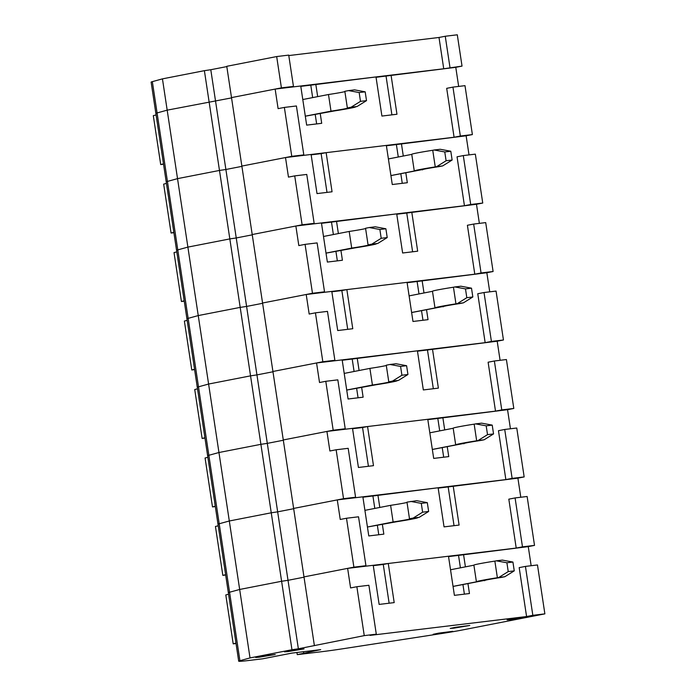 <?xml version="1.0" encoding="UTF-8"?>
<svg xmlns="http://www.w3.org/2000/svg" width="696" height="696" viewBox="0 0 696 696"><rect width="100%" height="100%" fill="white"/><g stroke="black" fill="none" stroke-linecap="round" stroke-linejoin="round"><path stroke-width="1.04" d="M296.409 105.975L303.804 154.877L291.763 156.33L284.368 107.419L296.409 105.975M163.543 164.221L160.706 164.56L153.311 115.649L156.087 114.944M291.763 156.33L241.86 166.074L231.507 97.605L275.146 89.079L278.104 108.646L284.368 107.419M231.55 97.892L167.179 110.159L157.079 112.935L167.179 110.159L231.55 97.892M364.252 635.622L356.857 586.719L368.897 585.266L376.292 634.169L364.252 635.622L298.366 648.785L288.014 580.316L304.03 577.184L288.014 580.316L277.66 511.847L293.677 508.715L277.66 511.847L267.308 443.378L283.324 440.246L267.308 443.378L256.946 374.9L272.971 371.777L256.946 374.9L246.593 306.431L262.61 303.308L246.593 306.431L236.24 237.962L252.256 234.839L236.24 237.962L225.887 169.493L241.904 166.361L225.887 169.493L210.792 69.722L226.818 66.59M298.366 648.785L291.963 649.733L281.61 581.264L288.014 580.316L281.61 581.264L271.249 512.795L277.66 511.847L271.249 512.795L260.896 444.326L267.308 443.378L260.896 444.326L250.543 375.857L256.946 374.9L250.543 375.857L240.19 307.388L246.593 306.431L240.19 307.388L229.828 238.911L236.24 237.962L229.828 238.911L219.475 170.442L225.887 169.493L219.475 170.442L204.389 70.67L210.792 69.722M291.963 649.733L250.021 657.929L239.668 589.46L281.61 581.264L239.668 589.46L229.306 520.991L271.249 512.795L229.306 520.991L218.953 452.513L260.896 444.326L218.953 452.513L208.6 384.044L250.543 375.857L208.6 384.044L198.247 315.575L240.19 307.388L198.247 315.575L187.885 247.106L229.828 238.911L187.885 247.106L177.532 178.637L219.475 170.442L177.532 178.637L162.446 78.866L204.389 70.67M238.702 661.2L155.861 113.439A29.693 1.07 -8.6 0 1 157.079 112.935L167.431 181.412L177.532 178.637L167.431 181.412A29.693 1.07 171.4 0 0 166.214 181.908A29.693 1.07 -8.6 0 1 167.431 181.412L177.784 249.881A29.693 1.07 171.4 0 0 176.566 250.377A29.693 1.07 -8.6 0 1 177.784 249.881L188.146 318.35A29.693 1.07 171.4 0 0 186.928 318.846A29.693 1.07 -8.6 0 1 188.146 318.35L198.499 386.819A29.693 1.07 171.4 0 0 197.281 387.315A29.693 1.07 -8.6 0 1 198.499 386.819L208.852 455.288A29.693 1.07 171.4 0 0 207.634 455.784A29.693 1.07 -8.6 0 1 208.852 455.288L219.205 523.757A29.693 1.07 171.4 0 0 217.987 524.262A29.693 1.07 -8.6 0 1 219.205 523.757L229.567 592.235A29.693 1.07 171.4 0 0 228.349 592.731A29.693 1.07 -8.6 0 1 229.567 592.235L239.92 660.704A29.693 1.07 171.4 0 0 238.702 661.2A29.693 1.07 171.4 0 0 247.628 660.617L262.679 658.808L291.833 653.118L320.699 649.638L297.262 654.649L321.917 651.673A29.693 1.07 171.4 0 0 343.189 648.707L441.412 633.569A29.693 1.07 171.4 0 0 461.492 630.15L544.872 613.863L537.477 564.961L525.437 566.405L532.832 615.316L544.872 613.863M458.664 86.426L455.776 67.321L376.058 77.299M472.384 134.572L464.989 85.66L452.948 87.113L460.343 136.024L472.384 134.572L466.129 135.79L469.017 154.895M303.804 154.877L297.549 156.104L454.088 137.243L460.343 136.024M275.146 89.079L300.742 85.999L306.658 125.123L321.709 123.314L320.256 113.692M312.661 97.605L310.781 85.164L300.794 86.365M310.781 85.164L375.997 76.934L381.913 116.058L396.964 114.248L391.048 75.116M160.706 164.56L163.482 163.847M317.672 96.622L315.793 84.181M452.948 87.113L446.693 88.34L454.088 137.243M316.645 123.923L315.245 114.666M305.3 116.162L331 111.142A15.843 0.566 171.4 0 0 347.896 108.011A15.843 0.566 171.4 0 0 347.356 107.95L351.071 107.219L360.493 101.355L366.514 100.633L357.091 106.497L355.656 106.775A23.76 0.853 171.4 0 1 355.726 106.827A23.76 0.853 171.4 0 1 334.741 110.864L305.309 116.197M391.909 114.857L386.045 76.099M354.577 89.871L365.183 91.828L359.162 92.551L348.557 90.593L354.577 89.871M366.514 100.633L365.183 91.828M360.493 101.355L359.162 92.551M347.356 107.95L344.842 91.315L348.557 90.593M331 111.142L328.486 94.517A15.843 0.566 171.4 0 0 344.885 91.602M302.786 99.528L328.486 94.517M357.091 106.497L351.071 107.219M402.262 183.326L400.861 174.07M398.277 157.009L396.398 144.568L386.41 145.769M422.594 169.537L390.917 175.601M306.762 174.444L314.157 223.346L302.116 224.799L294.721 175.888L306.762 174.444M173.896 232.69L171.068 233.03L163.664 184.127L166.44 183.413M302.116 224.799L252.213 234.543L241.86 166.074L285.508 157.548L288.466 177.115L294.721 175.888M187.885 247.106L177.784 249.881L187.885 247.106M482.746 203.041L475.342 154.138L463.301 155.582L470.705 204.494L482.746 203.041L476.482 204.267L479.37 223.364M314.157 223.346L307.902 224.573L464.441 205.712L470.705 204.494M396.398 144.568L466.129 135.79M285.508 157.548L311.095 154.469L317.011 193.592L332.062 191.783L326.146 152.659L386.35 145.403L392.274 184.527L407.325 182.717L405.864 173.095M326.998 192.392L321.134 153.633L311.147 154.834M321.134 153.633L326.146 152.659M171.068 233.03L173.843 232.325M463.301 155.582L457.046 156.809L464.441 205.712M403.288 156.026L401.409 143.594M450.79 151.232L444.77 151.954L434.173 149.997L440.194 149.275L450.79 151.232L452.13 160.036L442.708 165.9L436.688 166.631L446.101 160.759L452.13 160.036M422.637 169.824A15.843 0.566 -8.6 0 1 422.098 169.754A15.843 0.566 -8.6 0 1 438.993 166.631L442.708 165.9M390.917 175.566L414.337 170.99A23.76 0.853 -8.6 0 1 414.268 170.938A23.76 0.853 -8.6 0 1 435.252 166.91L436.688 166.631M388.403 158.94L411.762 154.373M414.268 170.938L411.754 154.312A23.76 0.853 -8.6 0 1 432.738 150.275L435.252 166.91M444.77 151.954L446.101 160.759M432.738 150.275L434.173 149.997M152.346 81.641A29.693 1.07 -8.6 0 0 151.128 82.137L155.861 113.439A29.693 1.07 -8.6 0 1 157.079 112.935L152.346 81.641L162.446 78.866M281.41 87.861L276.677 56.559L226.765 66.303L231.507 97.605L281.41 87.861L293.451 86.408L287.187 87.626L443.735 68.773L462.031 66.103L455.776 67.321M276.677 56.559L288.718 55.106L293.451 86.408M288.788 55.567L439.002 37.471L443.735 68.773M439.002 37.471L445.257 36.253L449.99 67.556M445.257 36.253L457.298 34.8L462.031 66.103M317.115 242.913L324.519 291.815L312.469 293.268L305.074 244.366L317.115 242.913M184.249 301.159L181.421 301.499L174.026 252.596L176.801 251.882M312.469 293.268L262.566 303.012L252.213 234.543L295.861 226.017L298.819 245.584L305.074 244.366M198.247 315.575L188.146 318.35L198.247 315.575M493.099 271.51L485.704 222.607L473.663 224.06L481.058 272.962L493.099 271.51L486.843 272.736L489.732 291.841M324.519 291.815L318.255 293.042L474.794 274.189L481.058 272.962M412.615 251.795L406.751 213.037L396.764 214.238M406.751 213.037L476.482 204.267M295.861 226.017L321.448 222.938L327.364 262.061L342.415 260.252L340.962 250.63M333.375 234.543L331.496 222.102L321.5 223.303M331.496 222.102L396.711 213.872L402.627 252.996L417.678 251.186L411.762 212.062M181.421 301.499L184.196 300.794M338.378 233.569L336.499 221.128M473.663 224.06L467.399 225.278L474.794 274.189M337.351 260.861L335.959 251.613M326.006 253.1L351.706 248.08A15.843 0.566 171.4 0 0 368.602 244.957A15.843 0.566 171.4 0 0 368.071 244.888L371.777 244.165L381.199 238.293L387.22 237.571L377.798 243.435L376.362 243.722A23.76 0.853 171.4 0 1 376.432 243.765A23.76 0.853 171.4 0 1 355.456 247.802L326.015 253.144M375.283 226.809L385.889 228.766L379.868 229.489L369.263 227.531L375.283 226.809M387.22 237.571L385.889 228.766M381.199 238.293L379.868 229.489M368.071 244.888L365.557 228.262L369.263 227.531M351.706 248.08L349.192 231.455A15.843 0.566 171.4 0 0 365.6 228.549M323.492 236.475L349.192 231.455M377.798 243.435L371.777 244.165M337.83 379.851L345.225 428.762L333.184 430.215L325.789 381.304L337.83 379.851M204.963 438.097L202.127 438.445L194.732 389.534L197.507 388.829M333.184 430.215L283.281 439.959L272.928 371.481L316.567 362.964L319.525 382.522L325.789 381.304M208.6 384.044L198.499 386.819L208.6 384.044M218.953 452.513L208.852 455.288L218.953 452.513M500.085 360.31L497.196 341.205L503.452 339.987L496.057 291.076L484.016 292.529L491.411 341.431L503.452 339.987M513.805 408.456L506.41 359.545L494.369 360.998L501.764 409.9L513.805 408.456L507.549 409.674L510.438 428.78M345.225 428.762L338.969 429.98L495.508 411.127L501.764 409.9M433.33 388.733L427.466 349.975L417.478 351.184M427.466 349.975L497.196 341.205M316.567 362.964L342.162 359.884L348.078 399.008L363.129 397.19L361.676 387.576M354.081 371.481L352.202 359.04L342.215 360.25M352.202 359.04L417.417 350.819L423.333 389.943L438.384 388.124L432.468 349M202.127 438.445L204.902 437.732M359.092 370.507L357.213 358.066M494.369 360.998L488.113 362.216L495.508 411.127M358.066 397.799L356.665 388.551M346.721 390.038L372.421 385.027A15.843 0.566 171.4 0 0 389.316 381.895A15.843 0.566 171.4 0 0 388.777 381.826L392.492 381.103L401.914 375.24L407.934 374.509L398.512 380.381L397.077 380.66A23.76 0.853 171.4 0 1 397.146 380.712A23.76 0.853 171.4 0 1 376.162 384.74L346.73 390.082M395.998 363.747L406.603 365.704L400.583 366.435L389.978 364.478L395.998 363.747M407.934 374.509L406.603 365.704M401.914 375.24L400.583 366.435M388.777 381.826L386.263 365.2L389.978 364.478M372.421 385.027L369.907 368.393A15.843 0.566 171.4 0 0 386.306 365.487M344.207 373.413L369.907 368.393M398.512 380.381L392.492 381.103M358.536 516.797L365.939 565.7L353.89 567.153L346.495 518.242L358.536 516.797M225.669 575.044L222.842 575.383L215.447 526.472L218.222 525.767M353.89 567.153L303.987 576.897L293.634 508.428L337.282 499.902L340.24 519.468L346.495 518.242M229.306 520.991L219.205 523.757L229.306 520.991M239.668 589.46L229.567 592.235L239.668 589.46M520.791 497.248L517.902 478.143L524.166 476.925L516.763 428.014L504.722 429.467L512.125 478.378L524.166 476.925M534.519 545.394L527.124 496.492L515.083 497.936L522.478 546.847L534.519 545.394L528.264 546.621L531.152 565.717M365.939 565.7L359.675 566.927L516.215 548.065L522.478 546.847M454.036 525.68L448.172 486.922L438.184 488.122M448.172 486.922L517.902 478.143M337.282 499.902L362.868 496.822L368.784 535.946L383.835 534.137L382.382 524.514M374.796 508.428L372.917 495.987L362.921 497.188M372.917 495.987L438.132 487.757L444.048 526.881L459.099 525.071L453.183 485.938M222.842 575.383L225.617 574.678M379.798 507.445L377.919 495.004M515.083 497.936L508.82 499.163L516.215 548.065M378.781 534.745L377.38 525.489M409.492 518.772L413.198 518.05L422.62 512.178L428.64 511.456L419.218 517.319L417.783 517.598A23.76 0.853 171.4 0 1 417.852 517.65A23.76 0.853 171.4 0 1 396.877 521.687L367.436 527.02L393.127 521.965A15.843 0.566 171.4 0 0 410.022 518.833A15.843 0.566 171.4 0 0 409.492 518.772L406.977 502.138L416.704 500.694L427.309 502.651L421.289 503.373L410.683 501.416M428.64 511.456L427.309 502.651M422.62 512.178L421.289 503.373M393.127 521.965L390.613 505.34A15.843 0.566 171.4 0 0 407.021 502.425M364.913 510.351L390.613 505.34M419.218 517.319L413.198 518.05M422.968 320.264L421.576 311.016M418.992 293.947L417.113 281.506L407.116 282.715M443.3 306.475L411.632 312.548M327.477 311.382L334.872 360.293L322.831 361.737L315.436 312.835L327.477 311.382M194.61 369.628L191.774 369.967L184.379 321.065L187.154 320.351M322.831 361.737L272.928 371.481L262.566 303.012L306.214 294.495L309.172 314.053L315.436 312.835M334.872 360.293L328.608 361.511L485.155 342.658L491.411 341.431M417.113 281.506L486.843 272.736M306.214 294.495L331.801 291.406L337.717 330.539L352.776 328.721L346.852 289.597L407.064 282.341L412.98 321.474L428.031 319.655L426.578 310.033M347.713 329.33L341.849 290.571L331.861 291.781M341.849 290.571L346.852 289.597M191.774 369.967L194.549 369.263M484.016 292.529L477.76 293.747L485.155 342.658M423.995 292.973L422.115 280.531M471.505 288.17L465.485 288.901L454.88 286.943L460.9 286.213L471.505 288.17L472.836 296.975L463.414 302.847L457.394 303.569L466.816 297.697L472.836 296.975M443.343 306.762A15.843 0.566 -8.6 0 1 442.813 306.701A15.843 0.566 -8.6 0 1 459.708 303.569L463.414 302.847M411.623 312.504L435.052 307.936A23.76 0.853 -8.6 0 1 434.983 307.884A23.76 0.853 -8.6 0 1 455.958 303.848L457.394 303.569M409.109 295.878L432.477 291.311M434.983 307.884L432.468 291.25A23.76 0.853 -8.6 0 1 453.444 287.222L455.958 303.848M465.485 288.901L466.816 297.697M453.444 287.222L454.88 286.943M443.683 457.211L442.282 447.954M439.698 430.885L437.819 418.453L427.831 419.653M464.014 443.422L432.338 449.486M348.183 448.32L355.578 497.231L343.537 498.684L336.142 449.773L348.183 448.32M215.316 506.575L212.489 506.914L205.085 458.003L207.86 457.298M343.537 498.684L293.634 508.428L283.281 439.959L326.929 431.433L329.887 450.999L336.142 449.773M355.578 497.231L349.322 498.449L505.862 479.596L512.125 478.378M437.819 418.453L507.549 409.674M326.929 431.433L352.515 428.353L358.431 467.477L373.482 465.668L367.566 426.535L427.77 419.288L433.695 458.412L448.746 456.602L447.284 446.98M368.419 466.277L362.555 427.518L352.567 428.719M362.555 427.518L367.566 426.535M212.489 506.914L215.264 506.201M504.722 429.467L498.467 430.694L505.862 479.596M444.709 429.91L442.83 417.47M492.22 425.117L486.191 425.839L475.594 423.881L481.615 423.159L492.22 425.117L493.551 433.921L484.129 439.785L478.108 440.507L487.522 434.643L493.551 433.921M464.058 443.7A15.843 0.566 -8.6 0 1 463.519 443.639A15.843 0.566 -8.6 0 1 480.414 440.507L484.129 439.785M432.338 449.451L455.758 444.875A23.76 0.853 -8.6 0 1 455.689 444.822A23.76 0.853 -8.6 0 1 476.673 440.794L478.108 440.507M429.824 432.816L453.183 428.257M455.689 444.822L453.174 428.197A23.76 0.853 -8.6 0 1 474.159 424.16L476.673 440.794M486.191 425.839L487.522 434.643M474.159 424.16L475.594 423.881M510.594 619.597L526.646 616.9L512.674 618.683L507.071 619.858L510.594 619.597M453.74 628.166L469.791 625.469L455.819 627.253L450.216 628.427L453.74 628.166M436.714 634.03L452.765 631.324L438.793 633.108L433.182 634.282L436.714 634.03M288.005 651.595L304.048 648.889L290.084 650.673L284.473 651.847L288.005 651.595M259.216 657.215L275.259 654.51L261.296 656.302L255.684 657.476L259.216 657.215M464.389 594.149L462.997 584.892M460.413 567.832L458.533 555.391L448.537 556.591M484.72 580.36L453.053 586.432M236.031 643.513L233.195 643.852L225.8 594.95L228.575 594.236M296.94 652.5L297.262 654.649M314.348 645.366L303.987 576.897L347.635 568.371L350.593 587.937L356.857 586.719M250.021 657.929L239.92 660.704M376.292 634.169L370.028 635.396L526.576 616.534L532.832 615.316M458.533 555.391L528.264 546.621M347.635 568.371L373.221 565.291L379.137 604.415L394.197 602.606L388.272 563.482L448.485 556.226L454.401 595.35L469.452 593.54L467.999 583.918M389.134 603.215L383.27 564.456L373.282 565.657M383.27 564.456L388.272 563.482M303.508 651.708L303.7 652.961M233.195 643.852L235.97 643.148M525.437 566.405L519.181 567.632L526.576 616.534M465.415 566.848L463.536 554.416M512.926 562.055L506.905 562.777L496.3 560.819L502.321 560.097L512.926 562.055L514.257 570.859L504.835 576.723L498.815 577.454L508.237 571.581L514.257 570.859M484.764 580.647A15.843 0.566 -8.6 0 1 484.233 580.577A15.843 0.566 -8.6 0 1 501.129 577.454L504.835 576.723M453.044 586.389L476.473 581.812A23.76 0.853 -8.6 0 1 476.403 581.76A23.76 0.853 -8.6 0 1 497.379 577.732L498.815 577.454M450.53 569.763L473.898 565.195M476.403 581.76L473.889 565.135A23.76 0.853 -8.6 0 1 494.865 561.106L497.379 577.732M506.905 562.777L508.237 571.581M494.865 561.106L496.3 560.819"/></g></svg>
